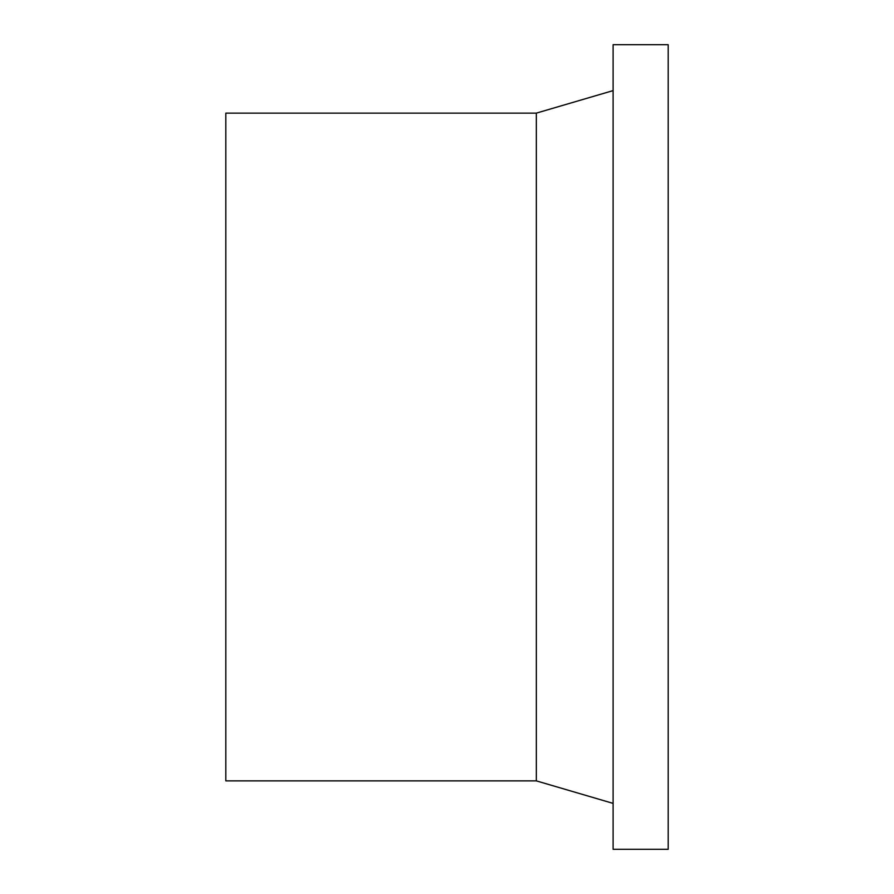 <?xml version="1.0" encoding="UTF-8"?>
<svg xmlns="http://www.w3.org/2000/svg" width="894" height="894" viewBox="0 0 894 894"><rect width="100%" height="100%" fill="white"/><g stroke="black" fill="none" stroke-linecap="round" stroke-linejoin="round"><path stroke-width="1.34" d="M536.311 113.136L225.813 113.136L225.813 780.864L536.311 780.864L536.311 113.136L613.094 90.607M613.094 803.393L536.311 780.864M613.094 44.7L613.094 849.3L668.187 849.3L668.187 44.7L613.094 44.7"/></g></svg>

